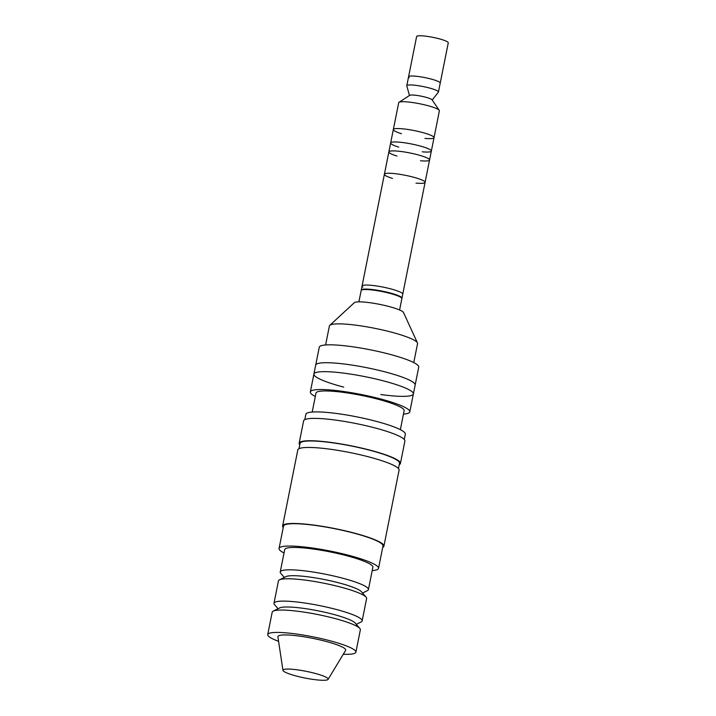 <?xml version="1.0" encoding="UTF-8"?>
<svg xmlns="http://www.w3.org/2000/svg" width="716" height="716" viewBox="0 0 716 716"><rect width="100%" height="100%" fill="white"/><g stroke="black" fill="none" stroke-linecap="round" stroke-linejoin="round"><path stroke-width="1.07" d="M372.195 570.616A50.72 7.482 -168.7 0 0 378.522 568.343L382.997 545.986A50.72 7.482 -168.7 0 0 381.073 543.274A50.72 7.482 -168.7 0 0 327.042 527.262A50.72 7.482 -168.7 0 0 283.527 526.108L279.061 548.465A50.72 7.482 -168.7 0 0 284.028 552.994M378.522 568.343A50.72 7.482 -168.7 0 0 376.607 565.64A50.72 7.482 -168.7 0 0 322.576 549.62A50.72 7.482 -168.7 0 0 279.061 548.465M362.547 593.054L367.389 590.628A44.956 6.632 -168.7 0 0 368.409 589.572L372.875 567.215A44.956 6.632 -168.7 0 0 371.174 564.817A44.956 6.632 -168.7 0 0 323.283 550.622A44.956 6.632 -168.7 0 0 284.708 549.602L280.242 571.959A44.956 6.632 -168.7 0 0 280.77 573.328L284.315 577.418M368.409 589.572A44.956 6.632 -168.7 0 0 366.708 587.174A44.956 6.632 -168.7 0 0 318.817 572.979A44.956 6.632 -168.7 0 0 280.242 571.959M356.291 624.352L361.132 621.936A44.956 6.632 -168.7 0 0 362.153 620.879L366.619 598.513A44.956 6.632 -168.7 0 0 366.091 597.153L361.401 591.72A39.192 5.782 -168.7 0 0 360.381 590.825A39.192 5.782 -168.7 0 0 322.218 579.11A39.192 5.782 -168.7 0 0 285.89 576.631L279.473 579.844A44.956 6.632 -168.7 0 0 278.452 580.9L273.986 603.257A44.956 6.632 -168.7 0 0 274.523 604.626L278.059 608.725M366.091 597.153A44.956 6.632 -168.7 0 0 364.918 596.115A44.956 6.632 -168.7 0 0 321.153 582.681A44.956 6.632 -168.7 0 0 279.473 579.844M362.153 620.879A44.956 6.632 -168.7 0 0 360.452 618.472A44.956 6.632 -168.7 0 0 312.561 604.277A44.956 6.632 -168.7 0 0 273.986 603.257M343.295 654.254A44.956 6.632 -168.7 0 0 355.897 652.178L360.363 629.82A44.956 6.632 -168.7 0 0 359.835 628.451L355.145 623.027A39.192 5.782 -168.7 0 0 354.125 622.123A39.192 5.782 -168.7 0 0 315.971 610.408A39.192 5.782 -168.7 0 0 279.634 607.938L273.217 611.142A44.956 6.632 -168.7 0 0 272.196 612.198L267.73 634.564A44.956 6.632 -168.7 0 0 278.569 641.321M359.835 628.451A44.956 6.632 -168.7 0 0 358.662 627.422A44.956 6.632 -168.7 0 0 314.897 613.979A44.956 6.632 -168.7 0 0 273.217 611.142M355.897 652.178A44.956 6.632 -168.7 0 0 354.196 649.779A44.956 6.632 -168.7 0 0 306.305 635.584A44.956 6.632 -168.7 0 0 267.73 634.564M328.098 679.359L345.622 650.405A34.583 5.102 -168.7 0 0 344.414 648.302A34.583 5.102 -168.7 0 0 306.681 637.222A34.583 5.102 -168.7 0 0 277.897 636.873L282.954 670.337A23.055 3.401 -168.7 0 0 304.891 678.007A23.055 3.401 -168.7 0 0 328.098 679.359A23.055 3.401 -168.7 0 0 327.293 677.954A23.055 3.401 -168.7 0 0 302.134 670.579A23.055 3.401 -168.7 0 0 282.954 670.337M380.814 394.525A50.72 7.482 -168.7 0 0 413.374 393.943A50.72 7.482 -168.7 0 0 411.458 391.24A50.72 7.482 -168.7 0 0 357.427 375.229A50.72 7.482 -168.7 0 0 313.903 374.074A50.72 7.482 -168.7 0 0 343.743 387.114M403.466 414.099A50.72 7.482 -168.7 0 0 409.803 411.834A50.72 7.482 -168.7 0 0 407.887 409.122A50.72 7.482 -168.7 0 0 353.847 393.111A50.72 7.482 -168.7 0 0 310.332 391.956A50.72 7.482 -168.7 0 0 315.309 396.485M400.36 429.663L404.146 410.707A44.956 6.632 -168.7 0 0 402.446 408.308A44.956 6.632 -168.7 0 0 354.554 394.113A44.956 6.632 -168.7 0 0 315.98 393.084L312.194 412.049M404.272 439.499L405.328 434.191A50.72 7.482 -168.7 0 0 403.412 431.488A50.72 7.482 -168.7 0 0 349.381 415.468A50.72 7.482 -168.7 0 0 305.866 414.313L304.801 419.621M313.903 374.074A50.72 7.482 -168.7 0 1 357.427 375.229A50.72 7.482 -168.7 0 1 411.458 391.24A50.72 7.482 -168.7 0 1 413.374 393.943L415.164 385.002A50.72 7.482 -168.7 0 0 413.248 382.299A50.72 7.482 -168.7 0 1 415.164 385.002L418.735 367.12A50.72 7.482 -168.7 0 0 416.819 364.408A50.72 7.482 -168.7 0 0 362.788 348.397A50.72 7.482 -168.7 0 0 319.264 347.242L310.332 391.956M413.248 382.299A50.72 7.482 -168.7 0 0 359.208 366.279A50.72 7.482 -168.7 0 0 315.693 365.124A50.72 7.482 -168.7 0 1 359.208 366.279A50.72 7.482 -168.7 0 1 413.248 382.299M413.759 362.591L417.553 343.626A44.956 6.632 -168.7 0 0 417.437 342.883L403.502 312.516A25.221 3.723 -168.7 0 0 402.607 311.585A25.221 3.723 -168.7 0 0 377.055 303.861A25.221 3.723 -168.7 0 0 354.322 302.689L329.772 325.368A44.956 6.632 -168.7 0 0 329.387 326.013L325.601 344.969M417.437 342.883A44.956 6.632 -168.7 0 0 415.853 341.228A44.956 6.632 -168.7 0 0 370.297 327.454A44.956 6.632 -168.7 0 0 329.772 325.368M358.895 301.848L361.168 290.508A20.746 3.061 11.3 0 1 382.111 291.573A20.746 3.061 11.3 0 1 401.855 298.644L399.591 309.983M398.463 468.559L399.528 463.261A50.72 7.482 -168.7 0 0 397.604 460.549A50.72 7.482 -168.7 0 0 343.573 444.538A50.72 7.482 -168.7 0 0 300.058 443.383L299.002 448.681M382.711 547.391A51.642 7.616 -168.7 0 0 383.901 546.165A51.642 7.616 -168.7 0 0 381.95 543.408A51.642 7.616 -168.7 0 0 326.935 527.101A51.642 7.616 -168.7 0 0 282.623 525.929A51.642 7.616 -168.7 0 0 283.25 527.513M383.901 546.165L399.089 470.143A51.642 7.616 -168.7 0 0 397.138 467.387A51.642 7.616 -168.7 0 0 342.123 451.089A51.642 7.616 -168.7 0 0 297.811 449.908L282.623 525.929M399.242 464.666A51.642 7.616 -168.7 0 0 400.432 463.44A51.642 7.616 -168.7 0 0 398.481 460.683A51.642 7.616 -168.7 0 0 343.465 444.376A51.642 7.616 -168.7 0 0 299.154 443.204A51.642 7.616 -168.7 0 0 299.78 444.788M400.432 463.44L404.898 441.083A51.642 7.616 -168.7 0 0 402.947 438.326A51.642 7.616 -168.7 0 0 347.931 422.019A51.642 7.616 -168.7 0 0 303.62 420.847L299.154 443.204M361.267 290.293A20.746 3.061 11.3 0 1 361.258 290.061A20.746 3.061 11.3 0 1 382.201 291.126A20.746 3.061 11.3 0 1 401.945 298.196A20.746 3.061 11.3 0 1 401.846 298.402M362.842 287.143A20.746 3.061 11.3 0 1 362.063 286.042A20.746 3.061 11.3 0 1 383.006 287.098A20.746 3.061 11.3 0 1 402.75 294.169L401.945 298.196M392.502 178.409A20.746 3.061 11.3 0 1 385.181 175.348A20.746 3.061 11.3 0 1 384.394 174.248A20.746 3.061 11.3 0 1 405.346 175.304A20.746 3.061 11.3 0 1 425.089 182.374A20.746 3.061 11.3 0 1 416.005 183.108M362.063 286.042A20.746 3.061 11.3 0 1 383.006 287.098A20.746 3.061 11.3 0 1 402.75 294.169L425.089 182.374A20.746 3.061 11.3 0 0 405.346 175.304A20.746 3.061 11.3 0 0 384.394 174.248L361.258 290.061M396.968 156.052A20.746 3.061 11.3 0 1 389.647 152.991A20.746 3.061 11.3 0 1 388.869 151.89A20.746 3.061 11.3 0 1 409.812 152.947A20.746 3.061 11.3 0 1 429.555 160.017A20.746 3.061 11.3 0 1 420.48 160.751M398.749 147.111A20.746 3.061 11.3 0 1 391.437 144.05A20.746 3.061 11.3 0 1 390.65 142.94A20.746 3.061 11.3 0 1 411.602 144.006A20.746 3.061 11.3 0 1 431.345 151.076A20.746 3.061 11.3 0 1 422.261 151.81M424.946 138.394A20.746 3.061 -168.7 0 0 434.021 137.66L439.382 110.828A20.746 3.061 -168.7 0 0 439.248 110.336A20.746 3.061 -168.7 0 0 438.604 109.718A20.746 3.061 -168.7 0 0 418.019 103.444A20.746 3.061 -168.7 0 0 399.009 102.299A20.746 3.061 -168.7 0 0 398.696 102.701L393.335 129.524A20.746 3.061 11.3 0 1 414.278 130.589A20.746 3.061 11.3 0 1 434.021 137.66A20.746 3.061 -168.7 0 0 433.243 136.55A20.746 3.061 -168.7 0 0 411.136 129.999A20.746 3.061 -168.7 0 0 393.335 129.524L388.869 151.89A20.746 3.061 11.3 0 1 409.812 152.947A20.746 3.061 11.3 0 1 429.555 160.017L425.089 182.374M390.65 142.94A20.746 3.061 11.3 0 1 411.602 144.006A20.746 3.061 11.3 0 1 431.345 151.076L429.555 160.017M439.248 110.336L432.052 99.801A11.528 1.7 -168.7 0 0 431.694 99.461A11.528 1.7 -168.7 0 0 420.256 95.98A11.528 1.7 -168.7 0 0 409.704 95.335L399.009 102.299M432.204 100.025L438.362 92.203A16.137 2.381 -168.7 0 0 438.434 92.042A16.137 2.381 -168.7 0 0 437.825 91.174A16.137 2.381 -168.7 0 0 420.632 86.081A16.137 2.381 -168.7 0 0 406.786 85.714A16.137 2.381 -168.7 0 0 406.795 85.893L409.471 95.488M393.335 129.524A20.746 3.061 -168.7 0 0 401.434 133.695M439.615 82.233A16.137 2.381 -168.7 0 0 422.422 77.14A16.137 2.381 -168.7 0 0 408.576 76.773A16.137 2.381 11.3 0 1 424.865 77.597A16.137 2.381 11.3 0 1 440.224 83.092A16.137 2.381 -168.7 0 0 439.615 82.233M409.185 77.632A16.137 2.381 11.3 0 1 408.576 76.773L406.786 85.714M408.576 76.773L416.623 36.525A16.137 2.381 11.3 0 1 432.911 37.348A16.137 2.381 11.3 0 1 448.27 42.853L438.434 92.042M413.374 393.943L409.803 411.834M388.869 151.89L384.394 174.248M434.021 137.66L431.345 151.076"/></g></svg>

